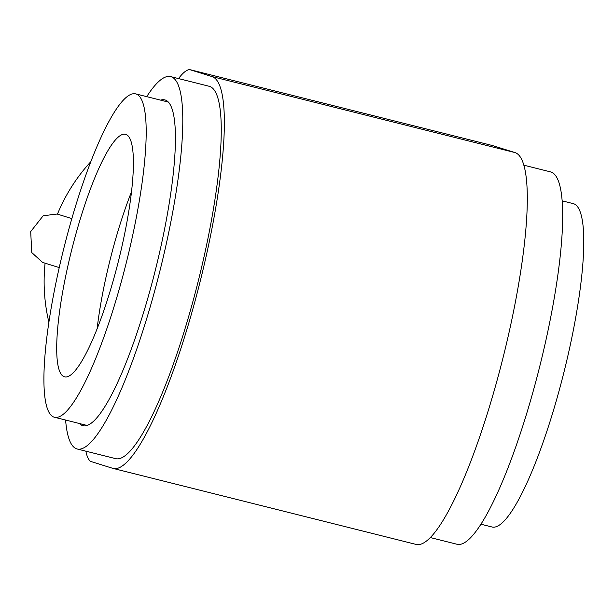 <?xml version="1.0" encoding="UTF-8"?>
<svg xmlns="http://www.w3.org/2000/svg" width="614" height="614" viewBox="0 0 614 614"><rect width="100%" height="100%" fill="white"/><g stroke="black" fill="none" stroke-linecap="round" stroke-linejoin="round"><path stroke-width="0.92" d="M85.868 451.175A126.292 24.276 -75.9 0 0 90.411 461.344L112.807 468.336A202.075 38.843 -75.9 0 0 113.222 468.451L416.169 544.434A202.075 38.843 -75.9 0 0 502.728 358.952A202.075 38.843 -75.9 0 0 514.893 152.541L492.489 145.549L189.542 69.566A126.292 24.276 -75.9 0 0 178.536 78.584M113.222 468.451A202.075 38.843 -75.9 0 0 199.78 282.97A202.075 38.843 -75.9 0 0 211.945 76.566L189.542 69.566M77.21 449.003L115.678 458.65A191.967 36.901 -75.9 0 0 197.654 283.468A191.967 36.901 -75.9 0 0 209.075 86.252L170.608 76.596A191.967 36.901 104.1 0 1 159.187 273.813A191.967 36.901 104.1 0 1 77.21 449.003A191.967 36.901 104.1 0 1 65.606 420.053M523.788 165.174L550.489 171.874A191.967 36.901 104.1 0 1 539.069 369.091A191.967 36.901 104.1 0 1 457.092 544.28L430.391 537.58M146.715 96.651A191.967 36.901 104.1 0 1 170.608 76.596M160.63 100.136A167.975 32.289 104.1 0 1 164.767 99.875A167.975 32.289 104.1 0 1 154.774 272.439A167.975 32.289 104.1 0 1 83.043 425.725A167.975 32.289 104.1 0 1 79.521 423.545M97.104 328.912A125.033 24.03 104.1 0 1 131.473 191.867A125.033 24.03 -75.9 0 0 97.104 328.912M64.386 376.773A125.033 24.03 -75.9 0 0 64.639 376.842A125.033 24.03 -75.9 0 0 118.364 261.411A125.033 24.03 -75.9 0 0 125.471 134.289A125.033 24.03 -75.9 0 0 71.907 249.054A125.033 24.03 -75.9 0 0 64.386 376.773M54.162 417.175A166.709 32.043 -75.9 0 0 54.5 417.267A166.709 32.043 -75.9 0 0 126.139 263.36A166.709 32.043 -75.9 0 0 135.61 93.865A166.709 32.043 -75.9 0 0 64.194 246.882A166.709 32.043 -75.9 0 0 54.162 417.175M562.094 200.824L573.2 203.61A166.709 32.043 104.1 0 1 563.729 373.105A166.709 32.043 104.1 0 1 492.09 527.012L480.985 524.226M48.905 322.342A174.284 171.03 -72.7 0 1 45.083 263.176M57.463 214.117A174.284 171.03 -72.7 0 1 90.78 161.728M71.838 218.607L57.148 214.017L43.164 215.767L30.7 231.593L31.759 252.577L42.604 262.408L59.251 267.597M211.945 76.566L514.893 152.541M168.297 102.062L135.61 93.865M87.188 425.464L54.5 417.267"/></g></svg>

